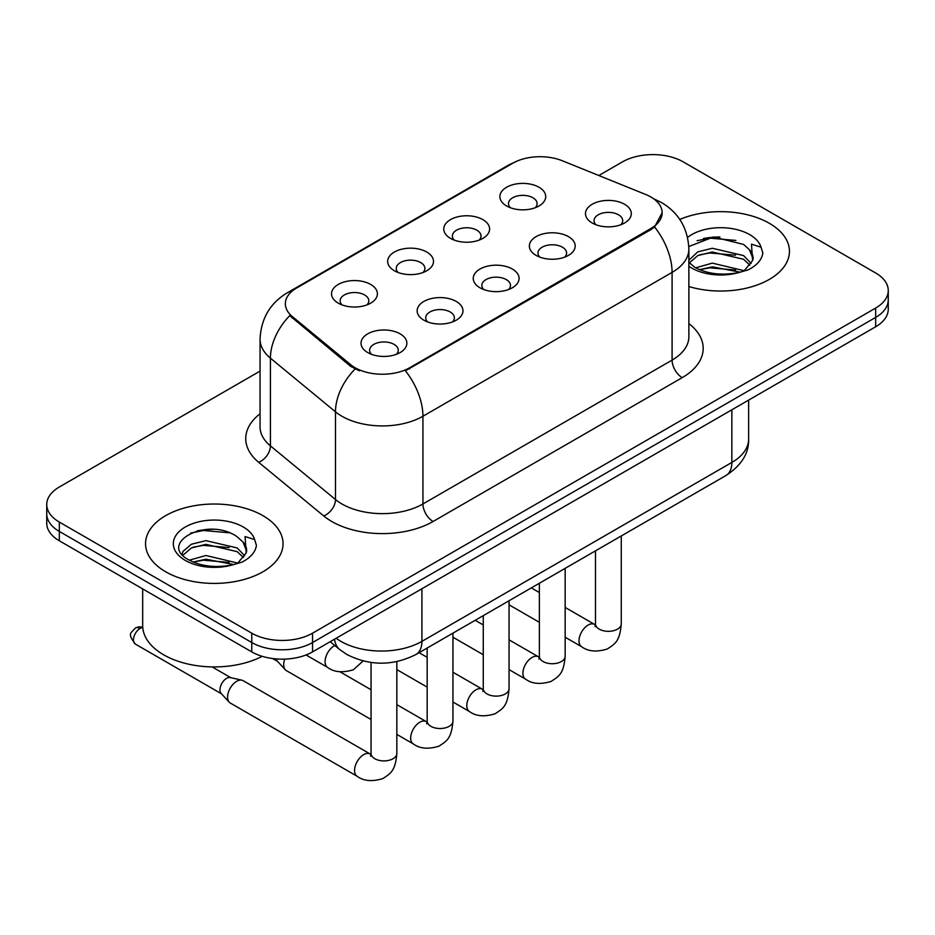 <?xml version="1.0" encoding="UTF-8"?>
<svg xmlns="http://www.w3.org/2000/svg" width="935" height="935" viewBox="0 0 935 935"><rect width="100%" height="100%" fill="white"/><g stroke="black" fill="none" stroke-linecap="round" stroke-linejoin="round"><path stroke-width="1.4" d="M450.483 238.355L450.483 238.355A22.919 13.23 180 0 1 450.483 219.643A22.919 13.23 180 0 1 482.892 219.643A22.919 13.23 180 0 1 482.892 238.355A22.919 13.23 180 0 1 450.483 238.355M479.141 240.12A14.329 8.275 0 0 0 481.011 236.017A14.329 8.275 0 0 0 476.815 230.174A14.329 8.275 0 0 0 461.212 228.385A14.329 8.275 0 0 0 452.365 236.017A14.329 8.275 0 0 0 454.246 240.12M394.371 270.753L394.371 270.753A22.919 13.23 180 0 1 394.371 252.041A22.919 13.23 180 0 1 426.781 252.041A22.919 13.23 180 0 1 426.781 270.753A22.919 13.23 180 0 1 394.371 270.753M423.029 272.506A14.329 8.275 0 0 0 424.899 268.415A14.329 8.275 0 0 0 420.703 262.571A14.329 8.275 0 0 0 405.1 260.772A14.329 8.275 0 0 0 396.253 268.415A14.329 8.275 0 0 0 398.135 272.506M338.26 303.15L338.26 303.15A22.919 13.23 180 0 1 338.26 284.439A22.919 13.23 180 0 1 370.681 284.439A22.919 13.23 180 0 1 370.681 303.15A22.919 13.23 180 0 1 338.26 303.15M366.917 304.904A14.329 8.275 0 0 0 368.799 300.813A14.329 8.275 0 0 0 364.603 294.957A14.329 8.275 0 0 0 348.989 293.169A14.329 8.275 0 0 0 340.141 300.813A14.329 8.275 0 0 0 342.023 304.904M506.595 205.969L506.595 205.969A22.919 13.23 180 0 1 506.595 187.257A22.919 13.23 180 0 1 539.004 187.257A22.919 13.23 180 0 1 539.004 205.969A22.919 13.23 180 0 1 506.595 205.969M535.241 207.722A14.329 8.275 0 0 0 537.122 203.631A14.329 8.275 0 0 0 532.927 197.776A14.329 8.275 0 0 0 517.324 195.988A14.329 8.275 0 0 0 508.476 203.631A14.329 8.275 0 0 0 510.358 207.722M536.071 255.372L536.071 255.372A22.919 13.23 180 0 1 536.071 236.66A22.919 13.23 180 0 1 568.48 236.66A22.919 13.23 180 0 1 568.48 255.372A22.919 13.23 180 0 1 536.071 255.372M564.717 257.125A14.329 8.275 0 0 0 566.598 253.034A14.329 8.275 0 0 0 562.402 247.191A14.329 8.275 0 0 0 546.788 245.402A14.329 8.275 0 0 0 537.952 253.034A14.329 8.275 0 0 0 539.822 257.125M479.959 287.77L479.959 287.77A22.919 13.23 180 0 1 479.959 269.058A22.919 13.23 180 0 1 512.368 269.058A22.919 13.23 180 0 1 512.368 287.77A22.919 13.23 180 0 1 479.959 287.77M508.605 289.523A14.329 8.275 0 0 0 510.487 285.432A14.329 8.275 0 0 0 506.291 279.588A14.329 8.275 0 0 0 490.676 277.788A14.329 8.275 0 0 0 481.841 285.432A14.329 8.275 0 0 0 483.722 289.523M423.847 320.167L423.847 320.167A22.919 13.23 180 0 1 423.847 301.456A22.919 13.23 180 0 1 456.257 301.456A22.919 13.23 180 0 1 456.257 320.167A22.919 13.23 180 0 1 423.847 320.167M452.493 321.921A14.329 8.275 0 0 0 454.375 317.83A14.329 8.275 0 0 0 450.179 311.974A14.329 8.275 0 0 0 434.576 310.186A14.329 8.275 0 0 0 425.729 317.83A14.329 8.275 0 0 0 427.611 321.921M367.735 352.565L367.735 352.565A22.919 13.23 180 0 1 367.735 333.853A22.919 13.23 180 0 1 400.145 333.853A22.919 13.23 180 0 1 400.145 352.565A22.919 13.23 180 0 1 367.735 352.565M396.393 354.318A14.329 8.275 0 0 0 398.263 350.216A14.329 8.275 0 0 0 394.067 344.372A14.329 8.275 0 0 0 378.465 342.584A14.329 8.275 0 0 0 369.617 350.216A14.329 8.275 0 0 0 371.499 354.318M592.182 222.986L592.182 222.986A22.919 13.23 180 0 1 592.182 204.274A22.919 13.23 180 0 1 624.592 204.274A22.919 13.23 180 0 1 624.592 222.986A22.919 13.23 180 0 1 592.182 222.986M620.828 224.739A14.329 8.275 0 0 0 622.71 220.637A14.329 8.275 0 0 0 618.514 214.793A14.329 8.275 0 0 0 602.9 213.005A14.329 8.275 0 0 0 594.064 220.637A14.329 8.275 0 0 0 595.934 224.739M645.653 194.457A38.674 22.323 180 0 1 650.818 196.958A38.674 22.323 180 0 1 662.144 212.748A38.674 22.323 180 0 1 650.818 228.537L409.764 367.7A38.674 22.323 180 0 1 350.742 364.72L292.351 316.579A38.674 22.323 180 0 1 285.35 303.77A38.674 22.323 180 0 1 296.687 287.98L512.731 163.251A38.674 22.323 180 0 1 562.262 160.738L645.653 194.457M769.318 223.278A68.758 39.691 0 0 0 679.792 219.444A68.758 39.691 0 0 1 769.318 223.278A68.758 39.691 0 0 1 789.456 251.34A68.758 39.691 0 0 0 769.318 223.278M262.91 515.652A68.758 39.691 0 0 0 187.982 507.039A68.758 39.691 0 0 0 145.544 543.714A68.758 39.691 0 0 0 165.682 571.788A68.758 39.691 0 0 0 240.611 580.39A68.758 39.691 0 0 0 283.048 543.714A68.758 39.691 0 0 0 262.91 515.652A68.758 39.691 0 0 0 187.982 507.039A68.758 39.691 0 0 0 145.544 543.714A68.758 39.691 0 0 0 165.682 571.788A68.758 39.691 0 0 0 240.611 580.39A68.758 39.691 0 0 0 283.048 543.714A68.758 39.691 0 0 0 262.91 515.652M662.144 212.748L654.57 226.971L650.818 229.683L405.416 370.809A50.128 28.938 60 0 1 422.936 416.239A57.292 33.076 180 0 1 341.906 416.239A57.292 33.076 180 0 1 335.49 411.821L270.425 358.175A57.292 33.076 180 0 1 260.059 339.195L260.059 426.909A57.292 33.076 0 0 0 270.425 445.878L335.49 499.535A57.292 33.076 0 0 0 341.906 503.953A57.292 33.076 0 0 0 422.936 503.953L672.09 360.104A57.292 33.076 0 0 0 688.873 336.717L688.873 249.002A57.292 33.076 180 0 1 672.09 272.389A50.128 28.938 -120 0 0 654.57 226.971M260.059 371.101L59.337 486.995A42.975 24.813 0 0 0 46.75 504.538L46.75 523.249A42.975 24.813 0 0 0 59.337 540.792L251.772 651.894L251.772 642.532A42.975 24.813 0 0 0 312.535 642.532L875.663 317.421A42.975 24.813 0 0 0 888.25 299.878A42.975 24.813 0 0 1 875.663 317.421L312.535 642.532A42.975 24.813 0 0 1 251.772 642.532L59.337 531.431L251.772 642.532L251.772 633.182A42.975 24.813 0 0 0 312.535 633.182L875.663 308.059A42.975 24.813 0 0 0 888.25 290.516A42.975 24.813 0 0 0 875.663 272.973L683.228 161.872A42.975 24.813 0 0 0 622.465 161.872L598.821 175.523M46.75 513.888A42.975 24.813 0 0 0 59.337 531.431A42.975 24.813 0 0 1 46.75 513.888M359.426 370.809L350.742 366.415L289.745 315.633A50.128 33.531 129.5 0 0 270.425 358.175L270.425 445.878A14.329 9.584 -50.5 0 1 258.691 462.322A71.621 41.35 180 0 1 260.059 413.796M688.873 286.531A68.758 39.691 0 0 0 789.456 251.34A68.758 39.691 0 0 1 688.873 286.531M46.75 504.538A42.975 24.813 0 0 0 59.337 522.081L251.772 633.182M213.519 529.35A57.292 33.076 0 0 0 197.005 530.893M719.927 236.976A57.292 33.076 0 0 0 703.412 238.519M251.772 651.894A42.975 24.813 0 0 0 312.535 651.894L875.663 326.771A42.975 24.813 0 0 0 888.25 309.228L888.25 290.516M371.055 719.506L286.344 670.605A12.891 7.445 -60 0 1 285.304 669.776A12.891 7.445 -60 0 1 283.679 664.703A12.891 7.445 -60 0 1 284.754 659.117M285.304 669.776L277.251 661.057A9.315 5.376 -60 0 1 276.234 658.918M396.837 661.606L396.837 753.47C395.365 771.644 390.129 773.584 382.929 778.551C372.282 781.847 363.715 781.099 357.24 776.331L230.232 703.003A12.891 7.445 -60 0 1 229.192 702.162A12.891 7.445 -60 0 1 227.567 697.101A12.891 7.445 -60 0 1 236.684 681.311A12.891 7.445 -60 0 1 241.885 680.189A12.891 7.445 -60 0 1 243.123 680.668L371.008 754.463M229.192 702.162L221.151 693.443A9.315 5.376 -60 0 1 219.97 689.785A9.315 5.376 -60 0 1 226.55 678.389A9.315 5.376 -60 0 1 230.314 677.571L241.885 680.189M688.873 262.338L694.752 267.258C707.281 274.048 722.101 275.778 739.176 272.459L748.28 269.806C757.023 265.318 761.873 259.72 762.831 252.999L761.043 247.191L751.471 244.187L752.593 260.584L753.084 258.364A32.374 18.688 0 0 0 749.426 249.727L743.629 244.444L713.569 236.964L688.814 246.536M752.593 260.584L744.692 270.121M695.71 267.819L712.318 263.121L743.944 270.659M735.576 270.051L709.77 267.842L699.52 269.689L712.318 266.826L740.345 272.202M688.873 260.257L697.802 251.866L712.318 248.266L743.594 255.582L751.121 263.413M689.34 262.875L697.802 255.582L712.318 251.982L743.594 259.287L749.87 265.178M749.426 249.727L753.061 258.808M697.089 240.704L709.77 238.133L735.903 240.435M699.485 254.858L709.77 252.988L735.576 255.197M142.681 588.91L142.681 625.585A71.621 41.35 0 0 0 163.66 654.816A71.621 41.35 0 0 0 262.197 656.323M246.197 552.959L246.676 550.727A32.374 18.688 0 0 0 243.018 542.101L237.221 536.819C207.371 515.699 157.641 543.258 188.344 559.621C200.873 566.423 215.693 568.153 232.78 564.833L241.873 562.18C250.615 557.692 255.465 552.094 256.424 545.374L254.636 539.565L245.064 536.561L246.185 552.947L238.285 562.496M189.302 560.194L205.91 555.495L237.537 563.034M229.168 562.426L203.362 560.205L193.113 562.064L205.91 559.2L233.937 564.576M182.044 554.186L183.015 551.381L191.406 544.24L205.91 540.64L237.198 547.945L244.713 555.787M182.933 555.25L191.406 547.945L205.91 544.345L237.198 551.662L243.462 557.552M243.018 542.101L246.653 551.171M190.682 533.079L203.362 530.507L229.496 532.81M193.077 547.22L203.362 545.362L229.168 547.571M409.764 367.7L409.764 368.858M350.742 364.72L350.742 366.415M292.351 316.579L292.351 318.274M650.818 228.537L650.818 229.683M433.069 521.496A14.329 8.275 60 0 1 422.936 503.953L422.936 416.239L672.09 272.389L672.09 360.104A14.329 8.275 60 0 0 682.211 377.647L433.069 521.496A71.621 41.35 180 0 1 331.785 521.496A71.621 41.35 180 0 1 323.755 515.968L258.691 462.322M688.873 249.002C687.903 228.397 678.845 212.958 661.711 202.661L654.477 199.143A50.128 23.48 112 0 0 653.799 198.886M292.421 290.902A50.128 28.938 -120 0 0 287.22 292.854C270.086 303.15 261.029 318.601 260.059 339.195M287.22 292.854L508.511 165.098A50.128 28.938 60 0 1 512.31 163.485M355.019 369.08A50.128 33.531 129.5 0 0 335.49 411.821L335.49 499.535A14.329 9.584 -50.5 0 1 323.755 515.968M688.873 323.603A71.621 41.35 180 0 1 682.211 377.647M312.535 633.182L312.535 651.894M875.663 308.059L875.663 326.771M59.337 522.081L59.337 540.792M336.156 638.266A57.292 33.076 0 0 0 340.901 641.363A57.292 33.076 0 0 0 421.919 641.363L731.848 462.439A57.292 33.076 0 0 0 748.631 439.053C749.04 453.265 741.478 465.431 725.911 475.553L415.993 654.477A28.646 16.538 60 0 0 421.919 641.363L421.919 588.734M731.848 409.81L731.848 462.439A28.646 16.538 60 0 1 725.911 475.553M334.59 639.166A28.646 19.156 129.5 0 0 339.721 649.568L330.184 641.702M621.272 535.965L621.272 623.89A12.891 7.445 180 0 1 616.913 629.465A12.891 7.445 180 0 1 599.265 629.15A12.891 7.445 180 0 1 595.49 623.89L595.081 626.672M621.272 623.89C619.812 642.064 614.564 644.005 607.364 648.972C596.717 652.268 588.162 651.52 581.675 646.751A12.891 7.445 -60 0 1 579.7 636.419A12.891 7.445 -60 0 1 588.127 625.059A12.891 7.445 -60 0 1 588.699 624.744A12.891 7.445 -60 0 1 594.567 624.416L595.455 624.884M565.161 568.363L565.161 656.276A12.891 7.445 180 0 1 560.801 661.863A12.891 7.445 180 0 1 543.153 661.548A12.891 7.445 180 0 1 539.378 656.276L538.969 659.07M565.161 656.276C563.7 674.462 558.464 676.402 551.253 681.37C540.605 684.665 532.05 683.917 525.575 679.137A12.891 7.445 -60 0 1 523.6 668.805A12.891 7.445 -60 0 1 532.015 657.457A12.891 7.445 -60 0 1 532.588 657.141A12.891 7.445 -60 0 1 538.466 656.814L539.343 657.282M509.049 600.749L509.049 688.674A12.891 7.445 180 0 1 504.69 694.261A12.891 7.445 180 0 1 487.041 693.934A12.891 7.445 180 0 1 483.266 688.674L482.857 691.456M509.049 688.674C507.588 706.86 502.352 708.8 495.141 713.756C484.494 717.051 475.938 716.315 469.464 711.535A12.891 7.445 -60 0 1 467.488 701.203A12.891 7.445 -60 0 1 475.903 689.843A12.891 7.445 -60 0 1 476.476 689.539A12.891 7.445 -60 0 1 482.355 689.212L483.231 689.668M452.949 633.147L452.949 721.072A12.891 7.445 180 0 1 448.578 726.659A12.891 7.445 180 0 1 430.942 726.331A12.891 7.445 180 0 1 427.166 721.072L426.746 723.854M452.949 721.072C451.476 739.246 446.24 741.198 439.041 746.153C428.394 749.449 419.827 748.713 413.352 743.933A12.891 7.445 -60 0 1 411.377 733.601A12.891 7.445 -60 0 1 419.792 722.241A12.891 7.445 -60 0 1 420.364 721.937A12.891 7.445 -60 0 1 426.243 721.598L427.12 722.065M142.728 627.128L138.731 626.836L135.4 627.993A9.315 5.376 60 0 1 140.051 628.449A9.315 5.376 -60 0 1 142.763 627.56M396.837 753.47A12.891 7.445 180 0 1 392.466 759.045A12.891 7.445 180 0 1 374.83 758.729A12.891 7.445 180 0 1 371.055 753.47L370.634 756.251M357.24 776.331A12.891 7.445 -60 0 1 355.265 765.999A12.891 7.445 -60 0 1 363.692 754.638A12.891 7.445 -60 0 1 364.264 754.323A12.891 7.445 -60 0 1 370.131 753.996M221.478 693.805L135.4 644.11A9.315 5.376 -60 0 1 133.974 636.653A9.315 5.376 -60 0 1 140.051 628.449M334.788 645.501L334.788 645.501A12.891 7.445 -60 0 0 334.216 645.816A12.891 7.445 -60 0 0 325.789 657.176A12.891 7.445 -60 0 0 327.764 667.508L306.049 654.967M761.043 247.191A40.976 23.655 0 0 0 749.671 234.615A40.976 23.655 0 0 0 687.576 237.42M688.873 266.241A40.976 23.655 0 0 0 691.736 268.065A40.976 23.655 0 0 0 739.176 272.459M254.636 539.565A40.976 23.655 0 0 0 243.264 526.989A40.976 23.655 0 0 0 185.329 526.989A40.976 23.655 0 0 0 185.329 560.439A40.976 23.655 0 0 0 232.78 564.833M508.511 165.098L517.709 160.82M654.477 199.143L653.717 198.828M415.993 654.477C392.934 666.071 369.886 666.071 346.827 654.477L339.721 649.568M748.631 439.053L748.631 400.122M581.675 646.751L565.161 637.214M539.378 622.324L509.049 604.816M595.49 550.844L595.49 623.89M594.567 624.416L565.161 607.434M539.378 592.556L531.314 587.893M525.575 679.137L509.049 669.6M483.266 654.722L452.949 637.214M539.378 583.241L539.378 656.276M538.466 656.814L509.049 639.832M483.266 624.954L475.202 620.291M469.464 711.535L452.949 701.998M427.166 687.12L396.837 669.6M483.266 615.639L483.266 688.674M482.355 689.212L452.949 672.23M427.166 657.34L419.102 652.688M413.352 743.933L396.837 734.396M272.611 658.544L277.59 661.419M427.166 648.037L427.166 721.072M426.243 721.598L396.837 704.628M371.055 689.738L339.943 671.774M371.055 662.471L371.055 753.47M212.128 666.912L230.793 677.688M135.4 644.11C126.961 632.995 130.76 633.638 135.4 627.993M327.764 667.508C334.122 672.265 342.677 673.001 353.453 669.729L363.119 660.952"/></g></svg>
